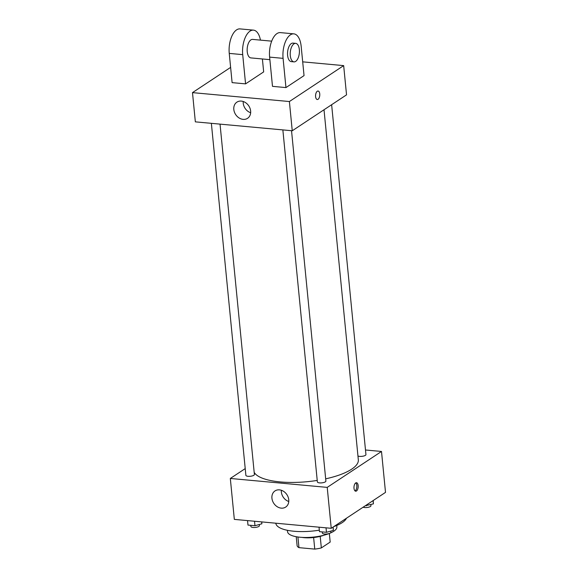 <?xml version="1.0" encoding="UTF-8"?>
<svg xmlns="http://www.w3.org/2000/svg" width="578" height="578" viewBox="0 0 578 578"><rect width="100%" height="100%" fill="white"/><g stroke="black" fill="none" stroke-linecap="round" stroke-linejoin="round"><path stroke-width="0.87" d="M313.623 537.533L314.757 549.1L298.963 547.648A16.646 5.303 -5.6 0 1 297.114 545.697L296.232 536.716M329.344 533.48L330.183 542.07L321.339 547.922A16.646 5.303 -5.6 0 1 314.757 549.1M320.205 536.37L321.339 547.922M323.904 535.228A17.044 5.433 174.4 0 1 301.904 537.381M297.923 536.991L298.963 547.648M336.75 525.467L336.887 526.847A24.789 7.897 174.4 0 1 330.016 533.198M329.236 533.516A24.789 7.897 174.4 0 1 302.85 537.432A24.789 7.897 174.4 0 1 287.548 531.688L287.411 530.308M346.424 518.249A35.634 11.358 174.4 0 1 333.817 526.594M319.323 530.17A35.634 11.358 174.4 0 1 275.822 523.242L275.814 523.206M365.484 449.987L381.502 451.461L385.512 492.384L331.23 528.306L234.328 519.384L230.319 478.461L245.224 468.599M325.667 478.837A52.677 16.784 -5.6 0 0 351.67 469.17A52.677 16.784 -5.6 0 0 358.331 459.821L324.012 109.755M254.176 472.291A52.677 16.784 -5.6 0 0 317.228 480.426M381.502 451.461L327.22 487.384L230.319 478.461M211.367 123.331L245.881 475.34A4.277 1.366 -5.6 0 0 249.125 476.344A4.277 1.366 -5.6 0 0 253.85 475.268A4.277 1.366 -5.6 0 0 254.392 474.502L220.037 124.126M357.955 455.991A4.277 1.366 -5.6 0 0 361.676 456.367A4.277 1.366 -5.6 0 0 365.397 455.341A4.277 1.366 -5.6 0 0 365.939 454.583L331.635 104.712M291.536 130.707L325.891 481.084A4.277 1.366 174.4 0 1 321.765 482.861A4.277 1.366 174.4 0 1 317.373 481.922L282.859 129.906M327.22 487.384L331.23 528.306M288.754 499.775A9.682 7.861 56.5 0 1 285.691 507.072A9.682 7.861 56.5 0 1 273.784 503.337A9.682 7.861 56.5 0 1 274.998 490.924A9.682 7.861 56.5 0 1 283.567 491.336A9.682 7.861 56.5 0 1 288.754 499.775M355.687 482.941A4.263 2.081 -84.7 0 1 356.474 482.717A4.263 2.081 -84.7 0 1 358.158 487.153A4.263 2.081 -84.7 0 1 355.687 491.199A4.263 2.081 -84.7 0 1 353.967 487.557A4.263 2.081 -84.7 0 1 355.687 482.941M355.773 482.89A4.263 2.081 -84.7 0 1 356.799 487.023A4.263 2.081 -84.7 0 1 355.036 490.903M288.776 501.502A9.682 7.861 56.5 0 1 281.334 490.267M302.691 61.846L343.672 65.617L346.54 94.85L292.251 130.773L195.35 121.857L192.488 92.624L230.622 67.388M333.174 527.02L333.354 530.38L326.462 532.302L319.468 531.659L319.034 527.179M333.036 527.114L333.354 530.38M326.028 527.822L326.462 532.302M322.278 531.912L322.394 533.075A4.277 1.366 -5.6 0 0 325.638 534.072A4.277 1.366 -5.6 0 0 330.363 532.995A4.277 1.366 -5.6 0 0 330.905 532.237L330.789 531.095M261.783 521.912L261.863 523.798L254.97 525.72L247.976 525.077L247.543 520.605M261.675 521.905L261.863 523.798M254.537 521.248L254.97 525.72M250.787 525.337L250.895 526.493A4.277 1.366 -5.6 0 0 254.147 527.497A4.277 1.366 -5.6 0 0 258.872 526.421A4.277 1.366 -5.6 0 0 259.414 525.655L259.298 524.513M373.222 500.519L373.402 503.872L365.397 505.692M373.085 500.606L373.402 503.872M366.438 505.006L366.517 505.793M363.114 507.209A4.277 1.366 -5.6 0 0 370.411 506.494A4.277 1.366 -5.6 0 0 370.953 505.736L370.838 504.587M319.75 93.903A4.263 2.081 95.3 0 0 318.066 91.028A4.263 2.081 -84.7 0 1 319.75 93.903A4.263 2.081 -84.7 0 1 317.286 99.517A4.263 2.081 95.3 0 0 319.75 93.903M317.286 99.517A4.263 2.081 -84.7 0 1 315.602 95.081A4.263 2.081 -84.7 0 1 318.066 91.028M343.672 65.617L289.39 101.54L292.251 130.773L195.35 121.857M346.54 94.85L292.251 130.773M233.815 109.466A9.682 7.861 56.5 0 1 236.879 102.162A9.682 7.861 56.5 0 1 248.786 105.897A9.682 7.861 56.5 0 1 247.572 118.309A9.682 7.861 56.5 0 1 239.003 117.898A9.682 7.861 56.5 0 1 233.815 109.466M289.39 101.54L192.488 92.624M243.222 101.504A9.682 7.861 -123.5 0 0 243.237 103.231A9.682 7.861 -123.5 0 0 250.657 112.739M304.042 75.61L285.951 87.589L283.083 58.356A18.59 9.089 -84.7 0 1 293.834 33.856A18.59 9.089 -84.7 0 1 301.174 46.385L304.042 75.61M293.834 33.856L280.373 32.614A18.59 9.089 95.3 0 0 269.623 57.114L272.491 86.346L285.951 87.589M262.398 58.97L263.669 71.896L245.571 83.868L232.11 82.632L229.249 53.4A18.59 9.089 -84.7 0 1 240 28.9L253.46 30.135A18.59 9.089 -84.7 0 1 260.44 40.12M269.875 59.657L250.903 57.908A9.299 4.545 -84.7 0 1 247.146 49.961A9.299 4.545 -84.7 0 1 250.895 39.882A9.299 4.545 -84.7 0 1 252.608 39.398L271.682 41.154M229.249 53.4L242.709 54.643L245.571 83.868M242.709 54.643A18.59 9.089 -84.7 0 1 253.46 30.135M293.971 61.875L291.276 61.622A9.299 4.545 -84.7 0 1 287.526 53.682A9.299 4.545 -84.7 0 1 291.269 43.603A9.299 4.545 -84.7 0 1 292.981 43.112L295.676 43.357A9.299 4.545 -84.7 0 1 299.346 53.032A9.299 4.545 -84.7 0 1 293.971 61.875A9.299 4.545 -84.7 0 1 290.214 53.927A9.299 4.545 -84.7 0 1 293.964 43.849A9.299 4.545 -84.7 0 1 295.676 43.357M269.623 57.114L283.083 58.356"/></g></svg>
